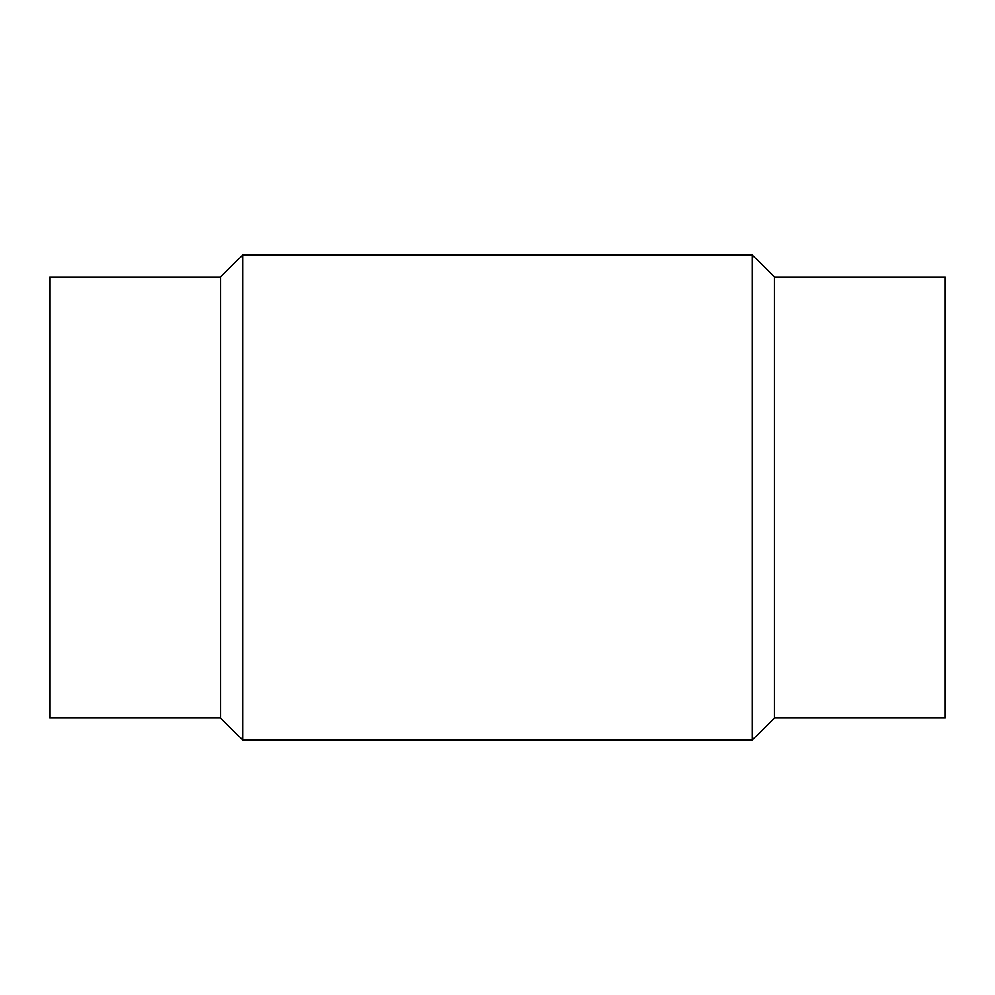 <?xml version="1.0" encoding="UTF-8"?>
<svg xmlns="http://www.w3.org/2000/svg" width="995" height="995" viewBox="0 0 995 995"><rect width="100%" height="100%" fill="white"/><g stroke="black" fill="none" stroke-linecap="round" stroke-linejoin="round"><path stroke-width="1.49" d="M242.631 739.969L242.631 255.031L752.369 255.031L752.369 739.969L242.631 739.969L220.579 717.93L220.579 277.07L242.631 255.031M220.579 717.93L49.75 717.93L49.75 277.07L220.579 277.07M774.421 277.07L774.421 717.93L945.25 717.93L945.25 277.07L774.421 277.07L752.369 255.031M774.421 717.93L752.369 739.969"/></g></svg>
